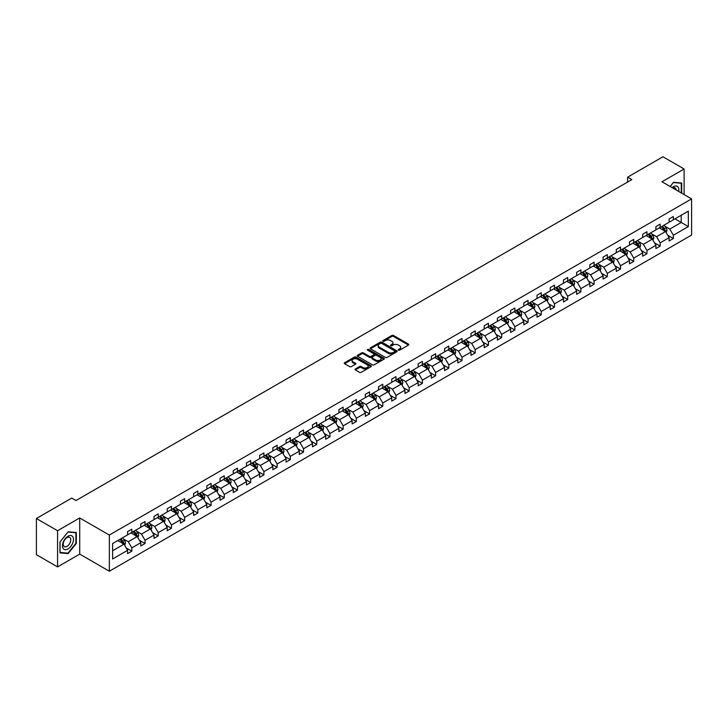 <?xml version="1.0" encoding="UTF-8"?>
<svg xmlns="http://www.w3.org/2000/svg" width="728" height="728" viewBox="0 0 728 728"><rect width="100%" height="100%" fill="white"/><g stroke="black" fill="none" stroke-linecap="round" stroke-linejoin="round"><path stroke-width="1.09" d="M398.462 350.168A0.819 0.473 0 0 0 399.627 350.168L408.454 345.072A1.174 0.682 0 0 0 408.799 344.59A1.174 0.682 0 0 0 408.454 344.107L393.493 335.471A1.174 0.682 0 0 0 391.837 335.471L383.001 340.567A0.819 0.473 0 0 0 384.166 341.241L385.312 340.586A3.758 2.175 0 0 1 390.627 340.586L391.873 341.305A3.758 2.175 0 0 1 392.974 342.843A3.758 2.175 0 0 1 391.873 344.371L390.736 345.036A0.819 0.473 0 0 0 391.901 345.709L393.038 345.045A3.758 2.175 0 0 1 398.362 345.045L399.608 345.764A3.758 2.175 0 0 1 400.709 347.301A3.758 2.175 0 0 1 399.608 348.839L398.462 349.495A0.819 0.473 0 0 0 398.462 350.168L398.462 349.495M355.355 368.969A1.174 0.682 0 0 0 355.009 369.442A1.174 0.682 0 0 0 355.355 369.924L359.55 372.345A1.174 0.682 0 0 0 361.206 372.345L371.016 366.685A1.174 0.682 0 0 0 371.362 366.202A1.174 0.682 0 0 0 371.016 365.729L356.056 357.093A1.174 0.682 0 0 0 354.39 357.093L344.59 362.753A1.174 0.682 0 0 0 344.244 363.226A1.174 0.682 0 0 0 344.59 363.709L349.658 366.639A1.174 0.682 0 0 0 351.324 366.639L355.519 364.218A1.174 0.682 0 0 0 355.865 363.736A1.174 0.682 0 0 0 355.519 363.254L353.007 361.807A3.14 1.811 0 0 1 352.079 360.524A3.14 1.811 0 0 1 354.026 358.84A3.14 1.811 0 0 1 357.448 359.241L367.294 364.919A3.14 1.811 0 0 1 368.222 366.202A3.14 1.811 0 0 1 366.275 367.886A3.14 1.811 0 0 1 362.853 367.485L361.206 366.539A1.174 0.682 0 0 0 359.55 366.539L355.355 368.969L355.355 369.924L359.55 367.522L359.55 366.539M79.707 517.945L57.567 530.721L36.4 518.509L36.4 554.681L57.567 566.903L79.707 554.117L109.346 571.225L109.346 535.053L79.707 517.945L79.707 554.117M684.111 194.558L684.111 168.996L661.97 181.782L691.6 198.89L109.346 535.053M684.111 168.996L662.944 156.775L627.591 177.186L627.591 182.073M36.4 518.509L71.744 498.098L75.985 500.536L631.822 179.625L627.591 177.186M385.394 357.421A1.174 0.682 0 0 0 387.059 357.421L396.86 351.761A1.174 0.682 0 0 0 397.206 351.287A1.174 0.682 0 0 0 396.86 350.805L381.9 342.169A1.174 0.682 0 0 0 380.244 342.169L370.434 347.829A1.174 0.682 0 0 0 370.088 348.312A1.174 0.682 0 0 0 370.434 348.785L385.394 357.421M367.895 350.35A0.819 0.473 0 0 1 368.732 350.459L383.92 359.232L374.128 364.883A1.174 0.682 0 0 1 372.472 364.883L357.512 356.247L357.512 355.291A1.174 0.682 0 0 0 357.166 355.774A1.174 0.682 0 0 0 357.512 356.247M357.512 355.291L361.707 352.871A1.174 0.682 0 0 1 363.372 352.871L369.442 356.365A1.174 0.682 0 0 0 371.098 356.365L373.883 354.764A1.174 0.682 0 0 0 374.228 354.281A1.174 0.682 0 0 0 373.883 353.799L367.567 350.159A0.819 0.473 0 0 1 368.732 349.486L383.938 358.267A1.174 0.682 0 0 1 384.284 358.74A1.174 0.682 0 0 1 383.938 359.223L383.938 358.267M57.567 530.721L57.567 566.903M112.603 543.534L127.591 534.88L127.591 531.604L131.823 529.165L131.823 532.432L140.795 527.254L140.795 523.978L145.027 521.539L145.027 524.815L153.999 519.628L153.999 516.352L158.24 513.913L158.24 517.189L167.213 512.002L167.213 508.726L171.444 506.288L171.444 509.564L180.417 504.377L180.417 501.101L184.657 498.662L184.657 501.938L193.63 496.751L193.63 493.475L197.861 491.036L197.861 494.312L206.834 489.125L206.834 485.849L211.065 483.41L211.065 486.686L220.047 481.499L220.047 478.223L224.279 475.784L224.279 479.06L233.251 473.873L233.251 470.597L237.483 468.159L237.483 471.435L246.464 466.248L246.464 462.972L250.696 460.533L250.696 463.809L259.669 458.622L259.669 455.346L263.9 452.907L263.9 456.183L272.873 450.996L272.873 447.72L277.113 445.281L277.113 448.557L286.086 443.37L286.086 440.094L290.317 437.655L290.317 440.931L299.29 435.744L299.29 432.468L303.531 430.03L303.531 433.306L312.503 428.119L312.503 424.843L316.735 422.404L316.735 425.68L325.707 420.493L325.707 417.217L329.939 414.778L329.939 418.054L338.92 412.867L338.92 409.591L343.152 407.152L343.152 410.428L352.125 405.241L352.125 401.965L356.356 399.526L356.356 402.802L365.338 397.615L365.338 394.339L369.569 391.901L369.569 395.177L378.542 389.99L378.542 386.714L382.773 384.275L382.773 387.551L391.746 382.364L391.746 379.088L395.986 376.649L395.986 379.925L404.959 374.738L404.959 371.471L409.191 369.023L409.191 372.299L418.163 367.112L418.163 363.845L422.404 361.397L422.404 364.673L431.376 359.486L431.376 356.219L435.608 353.772L435.608 357.048L444.581 351.861L444.581 348.594L448.812 346.146L448.812 349.422L457.794 344.235L457.794 340.968L462.025 338.52L462.025 341.796L470.998 336.609L470.998 333.342L475.229 330.894L475.229 334.17L484.211 328.992L484.211 325.716L488.442 323.268L488.442 326.544L497.415 321.366L497.415 318.091L501.647 315.643L501.647 318.919L510.619 313.741L510.619 310.465L514.86 308.017L514.86 311.293L523.832 306.115L523.832 302.839L528.064 300.391L528.064 303.667L537.037 298.489L537.037 295.213L541.277 292.765L541.277 296.041L550.25 290.863L550.25 287.587L554.481 285.139L554.481 288.415L563.454 283.238L563.454 279.962L567.685 277.514L567.685 280.79L576.667 275.612L576.667 272.336L580.899 269.888L580.899 273.164L589.871 267.986L589.871 264.71L594.103 262.262L594.103 265.538L603.084 260.36L603.084 257.084L607.316 254.636L607.316 257.912L616.288 252.734L616.288 249.458L620.52 247.01L620.52 250.286L629.493 245.109L629.493 241.833L633.733 239.385L633.733 242.661L642.706 237.483L642.706 234.207L646.937 231.759L646.937 235.035L655.91 229.857L655.91 226.581L660.15 224.133L660.15 227.409L669.123 222.231L669.123 218.955L673.355 216.507L673.355 219.783L688.342 211.129L688.342 226.581L673.355 235.235L673.355 238.511L669.123 240.95L669.123 237.674L660.15 242.861L660.15 246.137L655.91 248.576L655.91 245.3L646.937 250.487L646.937 253.763L642.706 256.201L642.706 252.925L633.733 258.112L633.733 261.379L629.493 263.827L629.493 260.551L620.52 265.738L620.52 269.005L616.288 271.453L616.288 268.177L607.316 273.364L607.316 276.631L603.084 279.079L603.084 275.803L594.103 280.99L594.103 284.257L589.871 286.705L589.871 283.429L580.899 288.616L580.899 291.882L576.667 294.33L576.667 291.054L567.685 296.241L567.685 299.508L563.454 301.956L563.454 298.68L554.481 303.858L554.481 307.134L550.25 309.582L550.25 306.306L541.277 311.484L541.277 314.76L537.037 317.208L537.037 313.932L528.064 319.11L528.064 322.386L523.832 324.834L523.832 321.558L514.86 326.736L514.86 330.012L510.619 332.459L510.619 329.183L501.647 334.361L501.647 337.637L497.415 340.085L497.415 336.809L488.442 341.987L488.442 345.263L484.211 347.711L484.211 344.435L475.229 349.613L475.229 352.889L470.998 355.337L470.998 352.061L462.025 357.239L462.025 360.515L457.794 362.963L457.794 359.687L448.812 364.865L448.812 368.141L444.581 370.588L444.581 367.312L435.608 372.49L435.608 375.766L431.376 378.214L431.376 374.938L422.404 380.116L422.404 383.392L418.163 385.84L418.163 382.564L409.191 387.742L409.191 391.018L404.959 393.466L404.959 390.19L395.986 395.368L395.986 398.644L391.746 401.092L391.746 397.816L382.773 402.994L382.773 406.269L378.542 408.717L378.542 405.441L369.569 410.619L369.569 413.895L365.338 416.343L365.338 413.067L356.356 418.245L356.356 421.521L352.125 423.969L352.125 420.693L343.152 425.871L343.152 429.147L338.92 431.595L338.92 428.319L329.939 433.497L329.939 436.773L325.707 439.221L325.707 435.945L316.735 441.123L316.735 444.399L312.503 446.846L312.503 443.57L303.531 448.748L303.531 452.024L299.29 454.472L299.29 451.196L290.317 456.374L290.317 459.65L286.086 462.098L286.086 458.822L277.113 464L277.113 467.276L272.873 469.724L272.873 466.448L263.9 471.626L263.9 474.902L259.669 477.35L259.669 474.074L250.696 479.252L250.696 482.528L246.464 484.975L246.464 481.699L237.483 486.877L237.483 490.153L233.251 492.601L233.251 489.325L224.279 494.503L224.279 497.779L220.047 500.227L220.047 496.951L211.065 502.129L211.065 505.405L206.834 507.853L206.834 504.577L197.861 509.755L197.861 513.031L193.63 515.479L193.63 512.203L184.657 517.38L184.657 520.657L180.417 523.104L180.417 519.828L171.444 525.006L171.444 528.282L167.213 530.73L167.213 527.454L158.24 532.632L158.24 535.908L153.999 538.347L153.999 535.08L145.027 540.258L145.027 543.534L140.795 545.973L140.795 542.706L131.823 547.884L131.823 551.16L127.591 553.599L127.591 550.332L112.603 558.977L112.603 543.534M109.346 571.225L691.6 235.062L691.6 198.89M130.976 532.923L137.237 536.545L128.264 541.723L123.36 538.893M128.264 541.723L131.823 547.884M137.237 536.545L140.795 542.706M127.591 534.097L128.264 534.489L131.823 532.432M144.18 525.298L150.45 528.919L141.469 534.097L136.573 531.267M141.469 534.097L145.027 540.258M150.45 528.919L153.999 535.08M140.795 526.471L141.469 526.863L145.027 524.815M157.394 517.672L163.654 521.293L154.682 526.471L149.777 523.641M154.682 526.471L158.24 532.632M163.654 521.293L167.213 527.454M153.999 518.846L154.682 519.237L158.24 517.189M170.598 510.046L176.868 513.668L167.886 518.846L162.99 516.015M167.886 518.846L171.444 525.006M176.868 513.668L180.417 519.828M167.213 511.22L167.886 511.611L171.444 509.564M183.802 502.42L190.072 506.042L181.099 511.22L176.194 508.39M181.099 511.22L184.657 517.38M190.072 506.042L193.63 512.203M180.417 503.594L181.099 503.985L184.657 501.938M197.015 494.794L203.276 498.416L194.303 503.594L189.407 500.764M194.303 503.594L197.861 509.755M203.276 498.416L206.834 504.577M193.63 495.968L194.303 496.36L197.861 494.312M210.219 487.169L216.489 490.79L207.516 495.968L202.612 493.138M207.516 495.968L211.065 502.129M216.489 490.79L220.047 496.951M206.834 488.342L207.516 488.734L211.065 486.686M223.432 479.543L229.693 483.165L220.721 488.342L215.825 485.512M220.721 488.342L224.279 494.503M229.693 483.165L233.251 489.325M220.047 480.717L220.721 481.108L224.279 479.06M236.636 471.917L242.906 475.539L233.934 480.717L229.029 477.887M233.934 480.717L237.483 486.877M242.906 475.539L246.464 481.699M233.251 473.091L233.934 473.482L237.483 471.435M249.85 464.291L256.11 467.913L247.138 473.091L242.233 470.261M247.138 473.091L250.696 479.252M256.11 467.913L259.669 474.074M246.464 465.465L247.138 465.856L250.696 463.809M263.054 456.665L269.324 460.287L260.342 465.465L255.446 462.635M260.342 465.465L263.9 471.626M269.324 460.287L272.873 466.448M259.669 457.839L260.342 458.231L263.9 456.183M276.267 449.04L282.528 452.661L273.555 457.839L268.65 455.009M273.555 457.839L277.113 464M282.528 452.661L286.086 458.822M272.873 450.213L273.555 450.605L277.113 448.557M289.471 441.414L295.741 445.036L286.759 450.213L281.863 447.383M286.759 450.213L290.317 456.374M295.741 445.036L299.29 451.196M286.086 442.588L286.759 442.979L290.317 440.931M302.675 433.788L308.945 437.41L299.972 442.588L295.067 439.757M299.972 442.588L303.531 448.748M308.945 437.41L312.503 443.57M299.29 434.962L299.972 435.353L303.531 433.306M315.888 426.162L322.149 429.784L313.176 434.962L308.281 432.132M313.176 434.962L316.735 441.123M322.149 429.784L325.707 435.945M312.503 427.336L313.176 427.727L316.735 425.68M329.092 418.536L335.362 422.158L326.39 427.336L321.485 424.506M326.39 427.336L329.939 433.497M335.362 422.158L338.92 428.319M325.707 419.71L326.39 420.101L329.939 418.054M342.306 410.911L348.566 414.532L339.594 419.71L334.698 416.88M339.594 419.71L343.152 425.871M348.566 414.532L352.125 420.693M338.92 412.084L339.594 412.476L343.152 410.428M355.51 403.285L361.78 406.906L352.807 412.084L347.902 409.254M352.807 412.084L356.356 418.245M361.78 406.906L365.338 413.067M352.125 404.459L352.807 404.85L356.356 402.802M368.723 395.668L374.984 399.281L366.011 404.459L361.106 401.638M366.011 404.459L369.569 410.619M374.984 399.281L378.542 405.441M365.338 396.833L366.011 397.224L369.569 395.177M381.927 388.042L388.197 391.655L379.215 396.833L374.319 394.012M379.215 396.833L382.773 402.994M388.197 391.655L391.746 397.816M378.542 389.207L379.215 389.598L382.773 387.551M395.14 380.416L401.401 384.029L392.428 389.207L387.524 386.386M392.428 389.207L395.986 395.368M401.401 384.029L404.959 390.19M391.746 381.581L392.428 381.973L395.986 379.925M408.344 372.791L414.614 376.403L405.632 381.581L400.737 378.76M405.632 381.581L409.191 387.742M414.614 376.403L418.163 382.564M404.959 373.955L405.632 374.347L409.191 372.299M421.548 365.165L427.818 368.778L418.846 373.955L413.941 371.134M418.846 373.955L422.404 380.116M427.818 368.778L431.376 374.938M418.163 366.33L418.846 366.721L422.404 364.673M434.762 357.539L441.022 361.152L432.05 366.339L427.154 363.509M432.05 366.339L435.608 372.49M441.022 361.152L444.581 367.312M431.376 358.713L432.05 359.095L435.608 357.048M447.966 349.913L454.236 353.526L445.263 358.713L440.358 355.883M445.263 358.713L448.812 364.865M454.236 353.526L457.794 359.687M444.581 351.087L445.263 351.469L448.812 349.422M461.179 342.287L467.44 345.9L458.467 351.087L453.571 348.257M458.467 351.087L462.025 357.239M467.44 345.9L470.998 352.061M457.794 343.461L458.467 343.853L462.025 341.796M474.383 334.662L480.653 338.274L471.68 343.461L466.775 340.631M471.68 343.461L475.229 349.613M480.653 338.274L484.211 344.435M470.998 335.836L471.68 336.227L475.229 334.17M487.596 327.036L493.857 330.649L484.884 335.836L479.98 333.005M484.884 335.836L488.442 341.987M493.857 330.649L497.415 336.809M484.211 328.21L484.884 328.601L488.442 326.544M500.8 319.41L507.07 323.023L498.089 328.21L493.193 325.38M498.089 328.21L501.647 334.361M507.07 323.023L510.619 329.183M497.415 320.584L498.089 320.975L501.647 318.919M514.014 311.784L520.274 315.397L511.302 320.584L506.397 317.754M511.302 320.584L514.86 326.736M520.274 315.397L523.832 321.558M510.619 312.958L511.302 313.349L514.86 311.293M527.218 304.158L533.488 307.771L524.506 312.958L519.61 310.128M524.506 312.958L528.064 319.11M533.488 307.771L537.037 313.932M523.832 305.332L524.506 305.724L528.064 303.667M540.422 296.533L546.692 300.145L537.719 305.332L532.814 302.502M537.719 305.332L541.277 311.484M546.692 300.145L550.25 306.306M537.037 297.707L537.719 298.098L541.277 296.041M553.635 288.907L559.896 292.519L550.923 297.707L546.027 294.876M550.923 297.707L554.481 303.858M559.896 292.519L563.454 298.68M550.25 290.081L550.923 290.472L554.481 288.415M566.839 281.281L573.109 284.894L564.136 290.081L559.231 287.251M564.136 290.081L567.685 296.241M573.109 284.894L576.667 291.054M563.454 282.455L564.136 282.846L567.685 280.79M580.052 273.655L586.313 277.268L577.34 282.455L572.445 279.625M577.34 282.455L580.899 288.616M586.313 277.268L589.871 283.429M576.667 274.829L577.34 275.22L580.899 273.164M593.256 266.029L599.526 269.642L590.554 274.829L585.649 271.999M590.554 274.829L594.103 280.99M599.526 269.642L603.084 275.803M589.871 267.203L590.554 267.595L594.103 265.538M606.47 258.404L612.73 262.016L603.758 267.203L598.853 264.373M603.758 267.203L607.316 273.364M612.73 262.016L616.288 268.177M603.084 259.577L603.758 259.969L607.316 257.912M619.674 250.778L625.944 254.391L616.962 259.577L612.066 256.747M616.962 259.577L620.52 265.738M625.944 254.391L629.493 260.551M616.288 251.952L616.962 252.343L620.52 250.286M632.887 243.152L639.148 246.765L630.175 251.952L625.27 249.122M630.175 251.952L633.733 258.112M639.148 246.765L642.706 252.925M629.493 244.326L630.175 244.717L633.733 242.661M646.091 235.526L652.361 239.139L643.379 244.326L638.483 241.496M643.379 244.326L646.937 250.487M652.361 239.139L655.91 245.3M642.706 236.7L643.379 237.091L646.937 235.035M659.295 227.9L665.565 231.513L656.592 236.7L651.687 233.87M656.592 236.7L660.15 242.861M665.565 231.513L669.123 237.674M655.91 229.074L656.592 229.466L660.15 227.409M674.965 218.855L681.226 222.477L669.796 229.074L664.901 226.244M669.796 229.074L673.355 235.235M688.342 226.581L681.226 222.477L681.226 215.242L688.342 211.129M669.123 221.448L669.796 221.84L673.355 219.783M112.603 550.768L124.033 544.171L117.763 540.549M124.033 544.171L127.591 550.332M667.722 235.253L673.355 238.511M654.518 242.879L660.15 246.137M641.304 250.505L646.937 253.763M628.1 258.131L633.733 261.379M614.887 265.756L620.52 269.005M601.683 273.382L607.316 276.631M588.479 281.008L594.103 284.257M575.266 288.634L580.899 291.882M562.062 296.26L567.685 299.508M548.848 303.885L554.481 307.134M535.644 311.511L541.277 314.76M522.431 319.137L528.064 322.386M509.227 326.763L514.86 330.012M496.014 334.389L501.647 337.637M482.81 342.014L488.442 345.263M469.605 349.64L475.229 352.889M456.392 357.266L462.025 360.515M443.188 364.892L448.812 368.141M429.975 372.518L435.608 375.766M416.771 380.143L422.404 383.392M403.558 387.769L409.191 391.018M390.354 395.395L395.986 398.644M377.14 403.021L382.773 406.269M363.936 410.647L369.569 413.895M350.732 418.272L356.356 421.521M337.519 425.898L343.152 429.147M324.315 433.524L329.939 436.773M311.102 441.15L316.735 444.399M297.898 448.776L303.531 452.024M284.684 456.401L290.317 459.65M271.48 464.027L277.113 467.276M258.267 471.653L263.9 474.902M245.063 479.279L250.696 482.528M231.859 486.905L237.483 490.153M218.646 494.53L224.279 497.779M205.442 502.156L211.065 505.405M192.228 509.782L197.861 513.031M179.024 517.408L184.657 520.657M165.811 525.034L171.444 528.282M152.607 532.659L158.24 535.908M139.394 540.285L145.027 543.534M126.19 547.911L131.823 551.16M681.69 193.166L681.69 183.028L673.527 182.3L670.142 186.505M76.322 543.434L76.322 532.541L68.15 531.804L59.978 541.969L59.978 552.861L68.15 553.599L76.322 543.434L75.894 543.188M398.789 350.286L399.608 349.813A3.758 2.175 0 0 0 400.709 348.275L400.709 347.301M392.974 342.843L392.974 343.816A3.758 2.175 0 0 1 391.873 345.354L391.063 345.818M408.454 344.107L408.454 345.072L393.493 336.454A1.174 0.682 0 0 0 391.837 336.454L383.338 341.359M396.86 350.805L396.86 351.761L381.9 343.143A1.174 0.682 0 0 0 380.244 343.143L370.452 348.794M394.785 351.615A0.819 0.473 0 0 0 394.785 350.951L381.654 343.37A0.819 0.473 0 0 0 380.489 343.37L379.288 344.062A3.758 2.175 0 0 0 378.187 345.6A3.758 2.175 0 0 0 379.288 347.138L388.261 352.316A3.758 2.175 0 0 0 393.584 352.316L394.785 351.615L394.785 352.598A0.819 0.473 0 0 0 395.022 352.261L395.022 351.287M378.187 345.6L378.187 346.574A3.758 2.175 0 0 0 379.288 348.111L379.288 347.138M394.785 352.598L393.584 353.289A3.758 2.175 0 0 1 388.261 353.289L379.288 348.111M357.53 356.256L361.707 353.844L361.707 352.871M374.228 354.281L374.228 355.264A1.174 0.682 0 0 1 373.883 355.737L371.098 357.348A1.174 0.682 0 0 1 369.442 357.348L363.372 353.844A1.174 0.682 0 0 0 361.707 353.844M375.73 360.005A3.14 1.811 0 0 0 379.161 360.396A3.14 1.811 0 0 0 381.099 358.722A3.14 1.811 0 0 0 380.18 357.439L376.713 355.437A1.174 0.682 0 0 0 375.047 355.437L372.263 357.039A1.174 0.682 0 0 0 371.917 357.521A1.174 0.682 0 0 0 372.263 358.003L375.73 360.005L375.73 360.979A3.14 1.811 0 0 0 379.161 361.379A3.14 1.811 0 0 0 381.099 359.696L381.099 358.722M371.917 357.521L371.917 358.495A1.174 0.682 0 0 0 372.263 358.977L372.263 358.003M375.73 360.979L372.263 358.977M368.222 366.202L368.222 367.185A3.14 1.811 0 0 1 366.275 368.859A3.14 1.811 0 0 1 362.853 368.468L361.206 367.522A1.174 0.682 0 0 0 359.55 367.522M352.079 360.524L352.079 361.498A3.14 1.811 0 0 0 353.007 362.781L353.007 361.807M355.501 364.228L353.007 362.781M371.016 365.729L371.016 366.685L356.056 358.067A1.174 0.682 0 0 0 354.39 358.067L344.608 363.718M67.285 553.098L68.15 553.599M666.211 232.632L666.985 230.385A3.176 1.829 -120 0 0 665.974 227.682L664.072 225.143M660.66 228.683L659.841 227.591M664.255 231.104L665.274 230.521A3.176 1.829 -120 0 0 664.364 228.61L662.462 226.071M661.67 226.526L663.763 229.32A1.62 0.937 60 0 1 664.054 229.811L665.274 230.521M661.452 226.663L663.354 229.193A3.176 1.829 60 0 1 664.136 230.694M652.998 240.258L653.78 238.011A3.176 1.829 -120 0 0 652.77 235.308L650.868 232.769M647.456 236.309L646.628 235.217M651.05 238.729L652.07 238.147A3.176 1.829 -120 0 0 651.16 236.236L649.258 233.697M648.466 234.152L650.55 236.946A1.62 0.937 60 0 1 650.85 237.437L652.07 238.147M648.239 234.279L650.14 236.818A3.176 1.829 60 0 1 650.932 238.32M639.794 247.884L640.567 245.636A3.176 1.829 -120 0 0 639.557 242.934L637.655 240.395M634.252 243.935L633.424 242.843M637.837 246.355L638.856 245.773A3.176 1.829 -120 0 0 637.946 243.862L636.045 241.323M635.253 241.778L637.346 244.572A1.62 0.937 60 0 1 637.637 245.063L638.856 245.773M635.034 241.905L636.936 244.444A3.176 1.829 60 0 1 637.728 245.946M678.714 191.446A7.781 4.495 120 0 0 672.099 187.633M676.103 189.944A5.333 3.076 120 0 0 675.02 187.906A5.333 3.076 120 0 0 672.708 187.979M670.16 186.514L673.355 182.537L681.271 183.247L681.271 192.92M680.744 182.946L681.271 183.247M72.745 543.033A7.781 4.495 120 0 0 70.734 535.508A7.781 4.495 120 0 0 63.218 542.178A7.781 4.495 120 0 0 65.229 549.695A7.781 4.495 120 0 0 72.745 543.033M70.243 542.315A5.333 3.076 120 0 0 69.642 537.41A5.333 3.076 120 0 0 63.718 541.732A5.333 3.076 120 0 0 64.319 546.637A5.333 3.076 120 0 0 70.243 542.315M60.069 552.452L60.069 541.896L67.977 532.05L75.894 532.76L75.894 543.315L67.977 553.162L59.978 552.406M75.375 532.45L75.894 532.76M626.581 255.51L627.363 253.262A3.176 1.829 -120 0 0 626.353 250.559L624.451 248.021M621.039 251.56L620.22 250.468M624.633 253.981L625.652 253.399A3.176 1.829 -120 0 0 624.742 251.488L622.84 248.949M622.049 249.404L624.142 252.197A1.62 0.937 60 0 1 624.433 252.689L625.652 253.399M621.821 249.531L623.723 252.07A3.176 1.829 60 0 1 624.515 253.571M613.376 263.136L614.15 260.888A3.176 1.829 -120 0 0 613.14 258.185L611.238 255.646M607.835 259.186L607.006 258.085M611.429 261.607L612.439 261.024A3.176 1.829 -120 0 0 611.529 259.113L609.636 256.575M608.836 257.029L610.928 259.823A1.62 0.937 60 0 1 611.22 260.315L612.439 261.024M608.617 257.157L610.519 259.696A3.176 1.829 60 0 1 611.311 261.197M600.163 270.761L600.946 268.514A3.176 1.829 -120 0 0 599.936 265.811L598.034 263.272M594.621 266.812L593.802 265.711M598.216 269.233L599.235 268.65A3.176 1.829 -120 0 0 598.325 266.739L596.423 264.2M595.631 264.655L597.724 267.449A1.62 0.937 60 0 1 598.016 267.94L599.235 268.65M595.404 264.783L597.306 267.322A3.176 1.829 60 0 1 598.097 268.823M586.959 278.387L587.742 276.139A3.176 1.829 -120 0 0 586.722 273.437L584.821 270.898M581.417 274.438L580.589 273.337M585.012 276.858L586.022 276.276A3.176 1.829 -120 0 0 585.121 274.365L583.219 271.826M582.418 272.281L584.511 275.075A1.62 0.937 60 0 1 584.802 275.566L586.022 276.276M582.2 272.409L584.102 274.947A3.176 1.829 60 0 1 584.893 276.449M573.755 286.013L574.529 283.765A3.176 1.829 -120 0 0 573.518 281.063L571.616 278.524M568.204 282.064L567.385 280.963M571.798 284.484L572.818 283.893A3.176 1.829 -120 0 0 571.908 281.991L570.006 279.452M569.214 279.907L571.307 282.701A1.62 0.937 60 0 1 571.598 283.192L572.818 283.893M568.996 280.034L570.889 282.573A3.176 1.829 60 0 1 571.68 284.075M560.542 293.639L561.324 291.391A3.176 1.829 -120 0 0 560.305 288.688L558.412 286.149M555 289.689L554.172 288.588M558.594 292.11L559.605 291.519A3.176 1.829 -120 0 0 558.704 289.617L556.802 287.078M556.001 287.533L558.094 290.326A1.62 0.937 60 0 1 558.394 290.818L559.605 291.519M555.783 287.66L557.684 290.199A3.176 1.829 60 0 1 558.476 291.701M547.338 301.265L548.111 299.017A3.176 1.829 -120 0 0 547.101 296.314L545.199 293.775M541.787 297.315L540.968 296.214M545.381 299.736L546.4 299.144A3.176 1.829 -120 0 0 545.49 297.242L543.589 294.704M542.797 295.159L544.89 297.952A1.62 0.937 60 0 1 545.181 298.444L546.4 299.144M542.578 295.286L544.48 297.825A3.176 1.829 60 0 1 545.263 299.326M534.125 308.89L534.907 306.643A3.176 1.829 -120 0 0 533.897 303.94L531.995 301.401M528.583 304.941L527.755 303.84M532.177 307.362L533.196 306.77A3.176 1.829 -120 0 0 532.286 304.868L530.384 302.329M529.593 302.784L531.677 305.578A1.62 0.937 60 0 1 531.977 306.069L533.196 306.77M529.365 302.912L531.267 305.451A3.176 1.829 60 0 1 532.059 306.952M520.92 316.516L521.694 314.269A3.176 1.829 -120 0 0 520.684 311.566L518.782 309.027M515.379 312.567L514.55 311.466M518.964 314.987L519.983 314.396A3.176 1.829 -120 0 0 519.073 312.494L517.171 309.955M516.38 310.41L518.472 313.204A1.62 0.937 60 0 1 518.764 313.695L519.983 314.396M516.161 310.538L518.063 313.076A3.176 1.829 60 0 1 518.855 314.578M507.707 324.142L508.49 321.894A3.176 1.829 -120 0 0 507.48 319.192L505.578 316.653M502.165 320.193L501.346 319.091M505.76 322.613L506.779 322.022A3.176 1.829 -120 0 0 505.869 320.12L503.967 317.581M503.175 318.036L505.268 320.83A1.62 0.937 60 0 1 505.56 321.321L506.779 322.022M502.948 318.163L504.85 320.702A3.176 1.829 60 0 1 505.642 322.204M494.503 331.768L495.277 329.52A3.176 1.829 -120 0 0 494.267 326.817L492.365 324.279M488.961 327.818L488.133 326.717M492.556 330.239L493.566 329.648A3.176 1.829 -120 0 0 492.656 327.746L490.763 325.207M489.962 325.662L492.055 328.455A1.62 0.937 60 0 1 492.346 328.947L493.566 329.648M489.744 325.789L491.646 328.328A3.176 1.829 60 0 1 492.437 329.829M481.29 339.394L482.072 337.146A3.176 1.829 -120 0 0 481.062 334.443L479.16 331.904M475.748 335.444L474.929 334.343M479.343 337.865L480.362 337.273A3.176 1.829 -120 0 0 479.452 335.371L477.55 332.833M476.758 333.288L478.851 336.081A1.62 0.937 60 0 1 479.142 336.573L480.362 337.273M476.531 333.415L478.433 335.954A3.176 1.829 60 0 1 479.224 337.455M468.086 347.019L468.868 344.763A3.176 1.829 -120 0 0 467.849 342.069L465.947 339.53M462.544 343.07L461.716 341.969M466.138 345.491L467.149 344.899A3.176 1.829 -120 0 0 466.248 342.997L464.346 340.458M463.545 340.913L465.638 343.707A1.62 0.937 60 0 1 465.929 344.198L467.149 344.899M463.327 341.041L465.228 343.58A3.176 1.829 60 0 1 466.02 345.081M454.882 354.645L455.655 352.388A3.176 1.829 -120 0 0 454.645 349.695L452.743 347.156M449.331 350.696L448.512 349.595M452.925 353.116L453.944 352.525A3.176 1.829 -120 0 0 453.034 350.623L451.132 348.084M450.341 348.539L452.434 351.333A1.62 0.937 60 0 1 452.725 351.824L453.944 352.525M450.122 348.666L452.015 351.205A3.176 1.829 60 0 1 452.807 352.707M441.669 362.271L442.451 360.014A3.176 1.829 -120 0 0 441.432 357.321L439.539 354.782M436.127 358.322L435.299 357.221M439.721 360.742L440.731 360.151A3.176 1.829 -120 0 0 439.83 358.249L437.928 355.71M437.128 356.165L439.221 358.959A1.62 0.937 60 0 1 439.521 359.45L440.731 360.151M436.909 356.292L438.811 358.831A3.176 1.829 60 0 1 439.603 360.333M428.464 369.897L429.238 367.64A3.176 1.829 -120 0 0 428.228 364.946L426.326 362.408M422.913 365.947L422.094 364.846M426.508 368.368L427.527 367.776A3.176 1.829 -120 0 0 426.617 365.875L424.715 363.336M423.924 363.791L426.017 366.584A1.62 0.937 60 0 1 426.308 367.076L427.527 367.776M423.705 363.918L425.607 366.457A3.176 1.829 60 0 1 426.39 367.959M415.251 377.523L416.034 375.266A3.176 1.829 -120 0 0 415.024 372.572L413.122 370.033M409.709 373.573L408.881 372.472M413.304 375.994L414.323 375.402A3.176 1.829 -120 0 0 413.413 373.5L411.511 370.962M410.719 371.416L412.803 374.21A1.62 0.937 60 0 1 413.104 374.702L414.323 375.402M410.492 371.544L412.394 374.083A3.176 1.829 60 0 1 413.186 375.584M402.047 385.148L402.821 382.892A3.176 1.829 -120 0 0 401.811 380.189L399.909 377.659M396.505 381.199L395.677 380.098M400.091 383.62L401.11 383.028A3.176 1.829 -120 0 0 400.2 381.126L398.298 378.587M397.506 379.042L399.599 381.836A1.62 0.937 60 0 1 399.89 382.327L401.11 383.028M397.288 379.17L399.19 381.709A3.176 1.829 60 0 1 399.981 383.21M388.834 392.774L389.616 390.517A3.176 1.829 -120 0 0 388.606 387.815L386.704 385.285M383.292 388.825L382.473 387.724M386.887 391.245L387.906 390.654A3.176 1.829 -120 0 0 386.996 388.752L385.094 386.213M384.302 386.668L386.395 389.462A1.62 0.937 60 0 1 386.686 389.953L387.906 390.654M384.075 386.796L385.976 389.334A3.176 1.829 60 0 1 386.768 390.836M375.63 400.4L376.403 398.143A3.176 1.829 -120 0 0 375.393 395.441L373.491 392.911M370.088 396.451L369.26 395.349M373.682 398.871L374.692 398.28A3.176 1.829 -120 0 0 373.783 396.378L371.89 393.839M371.089 394.294L373.182 397.088A1.62 0.937 60 0 1 373.473 397.579L374.692 398.28M370.871 394.421L372.772 396.96A3.176 1.829 60 0 1 373.564 398.462M362.417 408.017L363.199 405.769A3.176 1.829 -120 0 0 362.189 403.066L360.287 400.536M356.875 404.076L356.056 402.975M360.469 406.497L361.488 405.906A3.176 1.829 -120 0 0 360.578 404.004L358.676 401.465M357.885 401.92L359.978 404.713A1.62 0.937 60 0 1 360.269 405.205L361.488 405.906M357.657 402.047L359.559 404.586A3.176 1.829 60 0 1 360.351 406.088M349.213 415.643L349.995 413.395A3.176 1.829 -120 0 0 348.976 410.692L347.074 408.162M343.671 411.702L342.843 410.601M347.265 414.123L348.275 413.531A3.176 1.829 -120 0 0 347.374 411.62L345.472 409.091M344.672 409.546L346.765 412.339A1.62 0.937 60 0 1 347.056 412.831L348.275 413.531M344.453 409.673L346.355 412.212A3.176 1.829 60 0 1 347.147 413.713M336.008 423.268L336.782 421.021A3.176 1.829 -120 0 0 335.772 418.318L333.87 415.788M330.457 419.328L329.638 418.227M334.052 421.749L335.071 421.157A3.176 1.829 -120 0 0 334.161 419.246L332.259 416.716M331.468 417.171L333.561 419.965A1.62 0.937 60 0 1 333.852 420.456L335.071 421.157M331.249 417.299L333.142 419.838A3.176 1.829 60 0 1 333.934 421.339M322.795 430.894L323.578 428.646A3.176 1.829 -120 0 0 322.559 425.944L320.666 423.414M317.253 426.954L316.425 425.853M320.848 429.374L321.858 428.783A3.176 1.829 -120 0 0 320.957 426.872L319.055 424.342M318.254 424.797L320.347 427.591A1.62 0.937 60 0 1 320.648 428.082L321.858 428.783M318.036 424.925L319.938 427.463A3.176 1.829 60 0 1 320.729 428.965M309.591 438.52L310.365 436.272A3.176 1.829 -120 0 0 309.354 433.57L307.453 431.04M304.04 434.58L303.221 433.479M307.635 437L308.654 436.409A3.176 1.829 -120 0 0 307.744 434.498L305.842 431.968M305.05 432.423L307.143 435.217A1.62 0.937 60 0 1 307.434 435.708L308.654 436.409M304.832 432.55L306.734 435.089A3.176 1.829 60 0 1 307.516 436.591M296.378 446.146L297.161 443.898A3.176 1.829 -120 0 0 296.15 441.195L294.249 438.666M290.836 442.205L290.008 441.104M294.43 444.626L295.45 444.034A3.176 1.829 -120 0 0 294.54 442.124L292.638 439.594M291.846 440.049L293.93 442.842A1.62 0.937 60 0 1 294.23 443.334L295.45 444.034M291.619 440.176L293.521 442.715A3.176 1.829 60 0 1 294.312 444.216M283.174 453.772L283.947 451.524A3.176 1.829 -120 0 0 282.937 448.821L281.035 446.291M277.632 449.831L276.804 448.73M281.217 452.252L282.236 451.66A3.176 1.829 -120 0 0 281.327 449.749L279.425 447.219M278.633 447.675L280.726 450.468A1.62 0.937 60 0 1 281.017 450.96L282.236 451.66M278.414 447.802L280.316 450.341A3.176 1.829 60 0 1 281.108 451.842M269.961 461.397L270.743 459.15A3.176 1.829 -120 0 0 269.733 456.447L267.831 453.908M264.419 457.457L263.6 456.356M268.013 459.878L269.032 459.286A3.176 1.829 -120 0 0 268.122 457.375L266.221 454.845M265.429 455.3L267.522 458.094A1.62 0.937 60 0 1 267.813 458.585L269.032 459.286M265.201 455.428L267.103 457.967A3.176 1.829 60 0 1 267.895 459.468M256.756 469.023L257.53 466.775A3.176 1.829 -120 0 0 256.52 464.073L254.618 461.534M251.215 465.083L250.386 463.982M254.809 467.503L255.819 466.912A3.176 1.829 -120 0 0 254.909 465.001L253.016 462.471M252.216 462.926L254.309 465.72A1.62 0.937 60 0 1 254.6 466.211L255.819 466.912M251.997 463.054L253.899 465.592A3.176 1.829 60 0 1 254.691 467.085M243.543 476.649L244.326 474.401A3.176 1.829 -120 0 0 243.316 471.699L241.414 469.16M238.001 472.709L237.182 471.608M241.596 475.129L242.615 474.538A3.176 1.829 -120 0 0 241.705 472.627L239.803 470.097M239.011 470.552L241.105 473.346A1.62 0.937 60 0 1 241.396 473.837L242.615 474.538M238.784 470.679L240.686 473.218A3.176 1.829 60 0 1 241.478 474.711M230.339 484.275L231.122 482.027A3.176 1.829 -120 0 0 230.103 479.324L228.201 476.785M224.797 480.334L223.969 479.233M228.392 482.755L229.402 482.164A3.176 1.829 -120 0 0 228.501 480.252L226.599 477.714M225.798 478.178L227.891 480.971A1.62 0.937 60 0 1 228.183 481.463L229.402 482.164M225.58 478.305L227.482 480.844A3.176 1.829 60 0 1 228.274 482.336M217.135 491.9L217.909 489.653A3.176 1.829 -120 0 0 216.899 486.95L214.997 484.411M211.584 487.96L210.765 486.859M215.179 490.381L216.198 489.789A3.176 1.829 -120 0 0 215.288 487.878L213.386 485.339M212.594 485.804L214.687 488.597A1.62 0.937 60 0 1 214.978 489.089L216.198 489.789M212.376 485.931L214.269 488.47A3.176 1.829 60 0 1 215.06 489.962M203.922 499.526L204.704 497.279A3.176 1.829 -120 0 0 203.685 494.576L201.793 492.037M198.38 495.586L197.552 494.485M201.975 497.998L202.985 497.415A3.176 1.829 -120 0 0 202.084 495.504L200.182 492.965M199.381 493.429L201.474 496.223A1.62 0.937 60 0 1 201.774 496.714L202.985 497.415M199.163 493.557L201.065 496.096A3.176 1.829 60 0 1 201.856 497.588M190.718 507.152L191.491 504.904A3.176 1.829 -120 0 0 190.481 502.202L188.579 499.663M185.167 503.212L184.348 502.111M188.761 505.623L189.781 505.041A3.176 1.829 -120 0 0 188.871 503.13L186.969 500.591M186.177 501.055L188.27 503.849A1.62 0.937 60 0 1 188.561 504.34L189.781 505.041M185.959 501.183L187.86 503.721A3.176 1.829 60 0 1 188.643 505.214M177.505 514.778L178.287 512.53A3.176 1.829 -120 0 0 177.277 509.828L175.375 507.289M171.963 510.838L171.135 509.736M175.557 513.249L176.576 512.667A3.176 1.829 -120 0 0 175.666 510.756L173.764 508.217M172.973 508.681L175.057 511.475A1.62 0.937 60 0 1 175.357 511.966L176.576 512.667M172.745 508.808L174.647 511.347A3.176 1.829 60 0 1 175.439 512.84M164.301 522.404L165.074 520.156A3.176 1.829 -120 0 0 164.064 517.453L162.162 514.914M158.759 518.463L157.931 517.362M162.344 520.875L163.363 520.293A3.176 1.829 -120 0 0 162.453 518.381L160.551 515.843M159.76 516.307L161.853 519.1A1.62 0.937 60 0 1 162.144 519.592L163.363 520.293M159.541 516.434L161.443 518.973A3.176 1.829 60 0 1 162.235 520.465M151.087 530.03L151.87 527.782A3.176 1.829 -120 0 0 150.86 525.079L148.958 522.54M145.545 526.089L144.726 524.988M149.14 528.501L150.159 527.918A3.176 1.829 -120 0 0 149.249 526.007L147.347 523.468M146.556 523.933L148.649 526.726A1.62 0.937 60 0 1 148.94 527.218L150.159 527.918M146.328 524.06L148.23 526.599A3.176 1.829 60 0 1 149.022 528.091M137.883 537.655L138.657 535.408A3.176 1.829 -120 0 0 137.647 532.705L135.745 530.166M132.341 533.715L131.513 532.614M135.936 536.126L136.946 535.544A3.176 1.829 -120 0 0 136.036 533.633L134.143 531.094M133.342 531.558L135.435 534.352A1.62 0.937 60 0 1 135.727 534.843L136.946 535.544M133.124 531.686L135.026 534.225A3.176 1.829 60 0 1 135.817 535.717M124.67 545.281L125.453 543.033A3.176 1.829 -120 0 0 124.443 540.331L122.541 537.792M119.128 541.341L118.309 540.24M122.723 543.752L123.742 543.17A3.176 1.829 -120 0 0 122.832 541.259L120.93 538.72M120.138 539.184L122.231 541.978A1.62 0.937 60 0 1 122.522 542.469L123.742 543.17M119.911 539.312L121.813 541.85A3.176 1.829 60 0 1 122.604 543.343M399.608 349.813L399.608 348.839M390.736 345.709L390.736 345.036M391.873 345.354L391.873 344.371M383.001 341.241L383.001 340.567M391.837 336.454L391.837 335.471M393.493 336.454L393.493 335.471M370.434 348.785L370.434 347.829M380.244 343.143L380.244 342.169M381.9 343.143L381.9 342.169M388.261 353.289L388.261 352.316M393.584 353.289L393.584 352.316M363.372 353.844L363.372 352.871M369.442 357.348L369.442 356.365M371.098 357.348L371.098 356.365M373.883 355.737L373.883 354.764M368.732 350.459L368.732 349.486M361.206 367.522L361.206 366.539M362.853 368.468L362.853 367.485M355.519 364.218L355.519 363.254M344.59 363.709L344.59 362.753M354.39 358.067L354.39 357.093M356.056 358.067L356.056 357.093M665.337 231.386L666.966 230.439M664.364 228.61L665.974 227.682M662.444 229.72L663.354 229.193M652.124 239.011L653.762 238.065M651.16 236.236L652.77 235.308M649.24 237.346L650.14 236.818M638.92 246.637L640.549 245.691M637.946 243.862L639.557 242.934M636.035 244.972L636.936 244.444M625.716 254.263L627.345 253.317M624.742 251.488L626.353 250.559M622.822 252.598L623.723 252.07M612.503 261.889L614.132 260.942M611.529 259.113L613.14 258.185M609.618 260.224L610.519 259.696M599.299 269.515L600.928 268.568M598.325 266.739L599.936 265.811M596.405 267.849L597.306 267.322M586.086 277.141L587.714 276.194M585.121 274.365L586.722 273.437M583.201 275.466L584.102 274.947M572.881 284.766L574.51 283.82M571.908 281.991L573.518 281.063M569.988 283.092L570.889 282.573M559.668 292.392L561.297 291.446M558.704 289.617L560.305 288.688M556.784 290.718L557.684 290.199M546.464 300.018L548.093 299.072M545.49 297.242L547.101 296.314M543.57 298.344L544.48 297.825M533.251 307.644L534.889 306.697M532.286 304.868L533.897 303.94M530.366 305.969L531.267 305.451M520.047 315.269L521.676 314.323M519.073 312.494L520.684 311.566M517.162 313.595L518.063 313.076M506.843 322.895L508.472 321.949M505.869 320.12L507.48 319.192M503.949 321.221L504.85 320.702M493.63 330.521L495.258 329.575M492.656 327.746L494.267 326.817M490.745 328.847L491.646 328.328M480.425 338.147L482.054 337.201M479.452 335.371L481.062 334.443M477.532 336.473L478.433 335.954M467.212 345.773L468.841 344.826M466.248 342.997L467.849 342.069M464.328 344.098L465.228 343.58M454.008 353.399L455.637 352.452M453.034 350.623L454.645 349.695M451.114 351.724L452.015 351.205M440.795 361.024L442.424 360.078M439.83 358.249L441.432 357.321M437.91 359.35L438.811 358.831M427.591 368.65L429.22 367.704M426.617 365.875L428.228 364.946M424.697 366.976L425.607 366.457M414.378 376.276L416.016 375.329M413.413 373.5L415.024 372.572M411.493 374.601L412.394 374.083M401.174 383.902L402.802 382.955M400.2 381.126L401.811 380.189M398.289 382.227L399.19 381.709M387.969 391.528L389.598 390.581M386.996 388.752L388.606 387.815M385.076 389.853L385.976 389.334M374.756 399.153L376.385 398.207M373.783 396.378L375.393 395.441M371.871 397.479L372.772 396.96M361.552 406.779L363.181 405.833M360.578 404.004L362.189 403.066M358.658 405.105L359.559 404.586M348.339 414.396L349.968 413.459M347.374 411.62L348.976 410.692M345.454 412.731L346.355 412.212M335.135 422.022L336.764 421.084M334.161 419.246L335.772 418.318M332.241 420.356L333.142 419.838M321.922 429.647L323.55 428.71M320.957 426.872L322.559 425.944M319.037 427.982L319.938 427.463M308.718 437.273L310.346 436.336M307.744 434.498L309.354 433.57M305.824 435.608L306.734 435.089M295.504 444.899L297.142 443.962M294.54 442.124L296.15 441.195M292.62 443.234L293.521 442.715M282.3 452.525L283.929 451.588M281.327 449.749L282.937 448.821M279.416 450.86L280.316 450.341M269.096 460.151L270.725 459.213M268.122 457.375L269.733 456.447M266.202 458.485L267.103 457.967M255.883 467.776L257.512 466.839M254.909 465.001L256.52 464.073M252.998 466.111L253.899 465.592M242.679 475.402L244.308 474.465M241.705 472.627L243.316 471.699M239.785 473.737L240.686 473.218M229.466 483.028L231.095 482.091M228.501 480.252L230.103 479.324M226.581 481.363L227.482 480.844M216.262 490.654L217.89 489.716M215.288 487.878L216.899 486.95M213.368 488.989L214.269 488.47M203.048 498.28L204.677 497.342M202.084 495.504L203.685 494.576M200.164 496.614L201.065 496.096M189.844 505.905L191.473 504.968M188.871 503.13L190.481 502.202M186.95 504.24L187.86 503.721M176.631 513.531L178.269 512.594M175.666 510.756L177.277 509.828M173.746 511.866L174.647 511.347M163.427 521.157L165.056 520.22M162.453 518.381L164.064 517.453M160.542 519.492L161.443 518.973M150.223 528.783L151.852 527.846M149.249 526.007L150.86 525.079M147.329 527.118L148.23 526.599M137.01 536.409L138.638 535.471M136.036 533.633L137.647 532.705M134.125 534.743L135.026 534.225M123.806 544.034L125.434 543.097M122.832 541.259L124.443 540.331M120.912 542.369L121.813 541.85"/></g></svg>
